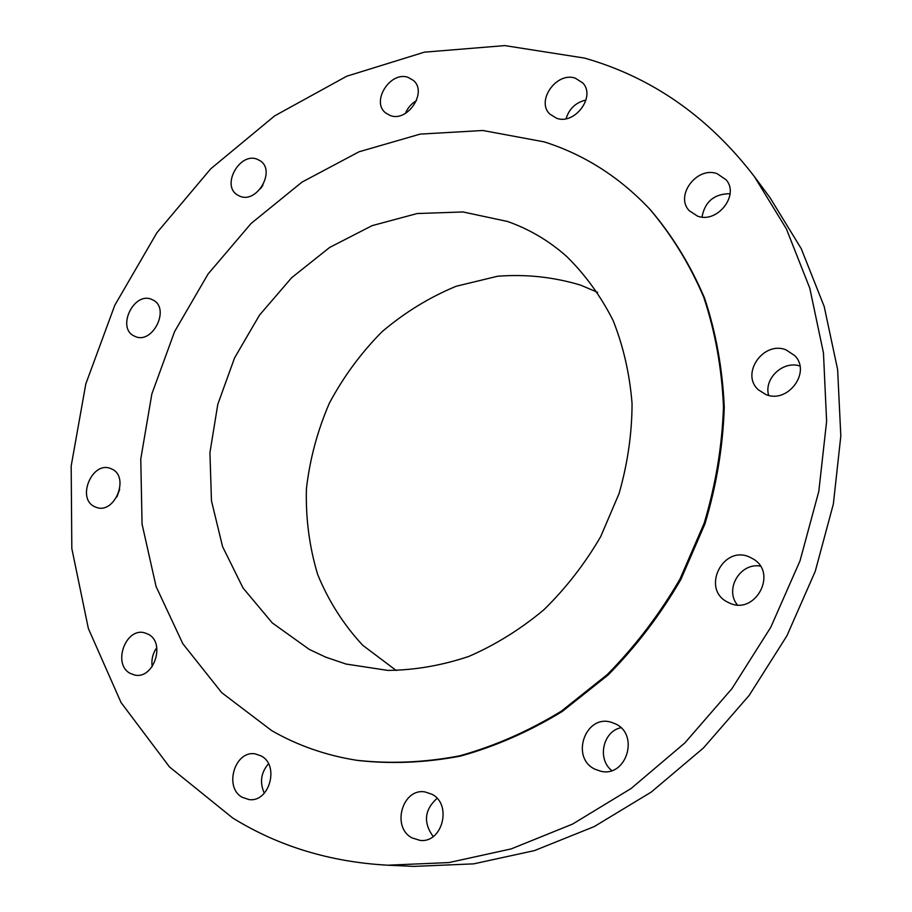 <?xml version="1.0" encoding="UTF-8"?>
<svg xmlns="http://www.w3.org/2000/svg" width="912" height="912" viewBox="0 0 912 912"><rect width="100%" height="100%" fill="white"/><g stroke="black" fill="none" stroke-linecap="round" stroke-linejoin="round"><path stroke-width="1.37" d="M786.133 349.9C763.378 340.461 740.191 374.011 758.431 389.857L765.784 394.486C787.649 404.107 811.543 372.199 794.762 355.646L786.133 349.9M768.656 395.352C763.629 378.685 783.066 360.331 799.904 365.997M749.869 557.198C722.988 544.304 700.792 589.084 727.616 602.125L729.087 602.843C754.851 615.908 778.232 573.386 753.209 558.976L749.869 557.198M737.295 604.85C724.424 589.118 740.213 562.487 760.3 566.09M615.475 723.889L611.268 722.27C585.481 714.016 570.125 757.541 594.818 769.147L600.814 771.256C626.407 777.617 639.643 734.559 615.475 723.889M611.781 770.56C596.95 759.115 602.9 731.447 620.89 727.719M431.946 794.261L425.072 791.947C402.523 787.74 391.168 827.059 411.928 837.843L420.079 840.397C442.457 843.361 452.398 804.304 431.946 794.261M433.177 836.555C423.122 822.59 424.422 809.845 437.053 798.342M261.288 756.002L255.44 753.939C235.068 749.767 223.52 787.238 242.182 797.27L248.942 799.55C269.268 802.845 279.802 765.419 261.288 756.002M264.32 793.201C259.51 782.587 260.889 772.772 268.47 763.754M148.314 634.273L144.655 632.837C125.639 627.171 112.29 664.141 130.097 673.318L134.44 674.971C153.501 679.964 166.064 642.914 148.314 634.273M152.213 666.638C151.221 659.741 152.749 653.414 156.784 647.645M111.937 469.11L110.603 468.529C92.363 460.685 76.334 498.203 94.381 506.548L96.284 507.357C114.616 514.619 129.983 476.976 111.937 469.11M116.873 496.96L119.689 489.299M151.985 299.546C134.098 290.791 116.052 328.149 134.349 336.083L134.737 336.266C152.327 345.317 170.829 308.29 152.885 299.98L151.985 299.546M257.207 159.235C239.822 151.894 221.149 185.273 237.268 194.872L239.867 196.217C256.933 203.843 276.04 170.829 260.319 160.877L257.207 159.235M260.479 188.727L262.975 185.068M408.12 77.372C390.427 70.783 370.865 101.494 385.502 112.837L390.313 115.562C407.618 122.413 427.637 92.18 413.489 80.484L408.12 77.372M405.395 113.419C407.664 107.89 411.358 103.637 416.465 100.662M717.037 173.622C696.802 166.201 674.698 195.761 689.233 210.695L697.509 216.121C717.117 223.782 739.746 195.259 726.191 179.858L717.037 173.622M701.989 217.056C704.919 201.575 714.267 193.789 730.056 193.709M575.233 78.136C556.571 71.569 535.823 100.844 549.731 114.023L556.628 118.286C574.822 125.115 596.049 96.512 582.791 82.946L575.233 78.136M566.067 118.708C569.213 108.642 575.86 102.418 585.994 100.035M387.646 865.203L413.752 866.4L473.693 863.858L534.466 850.6L594.271 826.568L651.236 792.083L703.483 747.943L749.231 695.32L786.896 635.835L815.237 571.368L833.351 504.051L840.818 436.061L837.626 369.542L824.186 306.5L801.26 248.691L769.899 197.528L754.349 176.54C708.328 116.668 651.715 77.178 584.512 58.083L504.781 45.6L424.365 52.166L346.708 76.232L274.694 115.847L210.752 168.8L156.887 232.765L114.764 305.326L85.808 383.952L71.182 465.975L71.82 548.522L88.361 628.505L121.022 702.502L169.472 766.912L232.617 817.927C278.342 846.233 330.019 862 387.646 865.203L448.978 862.57L511.233 848.89L572.588 824.083L631.104 788.504L684.844 742.938L731.948 688.64L770.788 627.251L800.041 560.766L818.805 491.374L826.614 421.355L823.456 352.933L809.788 288.181L786.383 228.889L754.349 176.54M356.33 760.232L357.572 760.426C391.111 764.199 425.425 762.751 460.514 756.094C495.547 746.369 529.484 731.492 562.305 711.44L608.144 674.948C636.234 646.471 660.482 614.62 680.911 579.394L704.987 523.784C716.57 485.116 722.988 446.276 724.265 407.288C722.566 368.858 715.977 332.401 704.486 297.905C690.43 265.073 672.475 235.798 650.621 210.068L649.777 209.156C619.522 177.065 584.364 154.652 544.304 141.896L482.858 130.496L420.17 134.11L359.054 151.78L301.963 182.138L251.051 223.508L208.096 273.988L174.614 331.546L151.848 393.984L140.767 458.975L142.055 524.047L156.089 586.553L182.822 643.712L221.73 692.675L271.651 730.592C297.46 745.435 325.687 755.318 356.33 760.232C389.914 764.005 424.262 762.557 459.386 755.888C494.464 746.153 528.424 731.253 561.302 711.178L607.198 674.629C635.311 646.106 659.593 614.209 680.044 578.938L704.155 523.249C715.76 484.523 722.201 445.637 723.478 406.592C721.78 368.117 715.19 331.615 703.688 297.084C689.62 264.218 671.642 234.908 649.777 209.156M507.46 221.456L463.011 211.96L417.16 213.533L372.05 225.663L329.62 247.471L291.612 277.761L259.51 315.107L234.566 357.903L217.786 404.381L209.931 452.66L211.459 500.745L222.551 546.562L243.025 587.978L272.266 622.907L309.259 649.39L325.732 657.153L346.047 664.05L387.805 670.411C414.721 670.16 441.704 665.509 468.768 656.446C495.41 644.887 520.433 629.337 543.86 609.786C565.907 588.206 584.843 563.833 600.666 536.666L619.031 493.677C627.616 463.729 631.959 433.736 632.062 403.685C629.736 374.182 623.409 346.435 613.092 320.465C600.677 295.967 585.162 274.592 566.546 256.34C548.864 240.7 529.165 229.072 507.46 221.456M597.634 292.364L580.716 285.16C553.698 277.02 526.007 274.045 497.644 276.233L456.125 286.265C429.313 297.38 404.609 312.542 382.003 331.763C361.027 352.933 343.471 376.759 329.335 403.252C317.433 430.806 309.795 459.317 306.421 488.798C305.611 518.29 309.362 546.847 317.65 574.446C328.502 600.962 343.528 624.572 362.714 645.263L396.275 670.525"/></g></svg>
